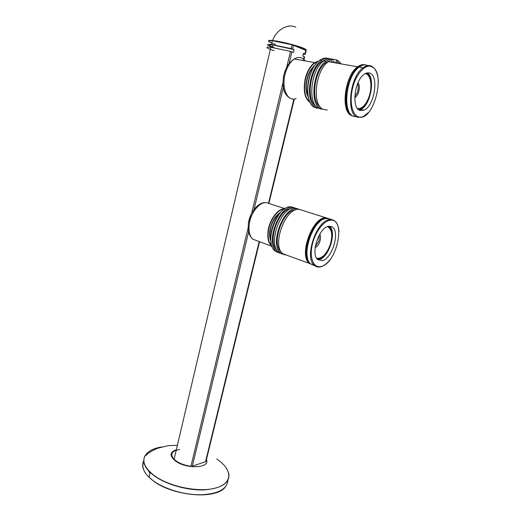 <?xml version="1.0" encoding="UTF-8"?>
<svg xmlns="http://www.w3.org/2000/svg" width="521" height="521" viewBox="0 0 521 521"><rect width="100%" height="100%" fill="white"/><g stroke="black" fill="none" stroke-linecap="round" stroke-linejoin="round"><path stroke-width="0.78" d="M303.268 60.566L304.225 56.639L302.792 56.079L303.372 53.702M274.124 47.554C268.302 45.412 267.924 44.559 272.997 44.995L294.065 49.638L291.167 48.603L292.086 44.793L306.172 50.478L305.28 54.132M275.485 44.331C267.299 41.491 266.27 40.286 272.398 40.716L292.086 44.793M272.47 47.242C266.244 44.93 265.925 44.011 271.506 44.493L291.167 48.603M274.026 50.654C265.808 47.88 264.753 46.753 270.861 47.268L290.497 51.397L293.395 52.419L294.065 49.638M179.582 449.512C171.611 450.925 169.781 454.195 174.099 459.327L177.114 461.632C181.054 464.003 185.671 465.546 190.96 466.269L248.185 227.755M303.971 59.492L304.609 56.887L304.134 57.017M259.575 241.633L206.075 461.111L205.938 460.043M249.045 230.178L192.334 466.184L205.548 461.665L259.191 241.49M303.456 53.357L304.889 53.923L305.794 50.211M192.334 466.184L190.96 466.269M304.889 53.923L305.267 54.177L303.215 54.34M268.725 41.1C268.074 40.371 269.357 40.169 272.581 40.495L276.377 41.022C284.609 42.357 297.602 45.783 303.085 48.056C305.866 49.208 306.817 49.944 305.938 50.27C305.951 49.306 301.737 47.606 293.303 45.171M295.824 27.203C287.931 23.217 276.397 29.743 272.581 40.501L272.587 40.495C267.677 40.319 267.436 41.139 271.871 42.969C267.553 41.146 267.722 40.417 272.385 40.781M308.002 95.753C306.635 92.829 306.081 89.195 306.341 84.832C307.097 76.952 309.624 70.889 313.942 66.642M362.232 65.386C348.373 66.988 339.49 108.622 351.382 114.815M353.876 116.359L350.893 115.304C340.48 110.12 345 75.245 357.595 66.812C360.291 64.825 362.831 64.181 365.221 64.884M309.018 99.7C305.215 89.658 308.881 71.397 316.462 63.308M327.735 58.378C325.234 57.655 322.61 58.248 319.861 60.156C307.045 68.192 303.287 102.018 314.215 107.228L317.361 108.303M327.286 110.107L322.532 109.058C311.714 103.855 315.641 69.788 328.412 61.66C332.183 59.068 335.596 58.88 338.637 61.1L341.164 63.914M320.35 107.137C310.34 101.673 314.267 69.892 326.244 62.409L330.053 60.644M325 109.599L320.233 108.55C309.389 103.347 313.264 69.352 326.048 61.244C328.92 59.238 331.643 58.671 334.215 59.557M321.503 109.189L318.149 108.094C307.273 102.884 311.109 68.948 323.906 60.866C326.739 58.893 329.428 58.319 331.975 59.147M315.928 106.141C305.918 100.586 309.8 69.032 321.763 61.615L325.514 59.876M320.428 108.668L315.869 107.593C304.961 102.383 308.751 68.511 321.561 60.456C324.433 58.463 327.155 57.903 329.741 58.775M333.01 60.95L333.505 61.504M331.61 61.276L332.841 62.442M333.759 61.55L335.159 62.852M335.758 61.836L336.716 63.132M336.292 60.69L337.947 62.286M335.882 61.921L337.276 63.23M338.22 62.331L339.614 63.64M363.586 67.398L364.739 67.554M364.615 105.704L361.437 109.045M360.864 109.456L359.497 110.224M369.07 74.698L370.568 79.042M366.341 73.155C371.701 75.024 372.925 87.977 368.933 98.026C366.751 103.575 364.029 107.176 360.76 108.843L358.311 109.41M365.26 73.637C371.05 74.288 372.749 87.489 368.647 97.766C365.495 105.372 361.795 108.98 357.536 108.583M358.051 82.67C359.679 85.125 359.764 88.563 358.311 92.992C357.386 95.35 356.221 96.919 354.827 97.701L354.742 97.746M357.64 83.621C358.572 86.225 358.428 89.28 357.211 92.771L354.762 96.724M367.214 72.927C375.791 77.316 370.555 105.756 360.708 109.423L359.008 109.944M369.812 73.142C379.255 75.981 374.319 106.277 364.023 110.133L360.265 110.524C351.304 109.052 354.234 80.553 364.264 74.256C366.243 72.875 368.093 72.504 369.812 73.142M354.97 116.639L354.3 116.489C342.076 114.77 345.469 76.313 359.184 67.092C362.088 64.956 364.791 64.37 367.305 65.34M348.041 109.286C343.28 99.283 348.041 77.004 356.755 69.319M270.744 239.758L269.891 234.776C270.269 225.326 273.571 218.143 279.803 213.226M325.553 218.618C312.457 218.104 299.477 255.844 310.119 263.3M311.239 264.095L313.114 264.779M313.544 265.215L309.233 263.365C298.181 254.756 313.46 214.795 326.576 218.045L328.367 218.56M276.599 251.545L276.241 251.363M271.272 243.613C268.732 233.636 274.437 216.879 282.59 210.477M293.987 207.619L291.734 206.987C278.064 203.535 263.3 242.206 274.951 250.894L278.188 252.626M287.957 255.629L282.734 253.727C271.207 245.052 286.094 206.088 299.64 209.494L327.227 218.162M281.249 251.969L281.19 251.917C270.816 244.31 282.721 209.566 295.648 209.937M284.114 254.736L280.578 252.945C269.018 244.264 283.873 205.385 297.452 208.804L299.634 209.494M282.069 254.007L278.631 252.236C267.039 243.548 281.868 204.746 295.479 208.172L298.129 208.934M277.113 250.438L277.113 250.438C266.7 242.845 278.461 208.328 291.434 208.621M280.038 253.252L276.501 251.461C264.87 242.766 279.666 204.043 293.31 207.482L295.479 208.172M285.821 254.847L285.065 254.847M323.495 256.514L320.181 259.171M330.952 228.074L331.916 232.203M328.595 226.348C332.47 229.422 333.166 235.433 330.692 244.375C327.188 253.968 322.714 258.872 317.269 259.093M327.546 226.648C331.936 229.058 332.873 234.945 330.366 244.303C326.634 254.248 322.056 258.891 316.631 258.221M319.816 234.137C320.767 235.863 320.799 238.24 319.92 241.262C318.774 244.603 317.185 246.726 315.146 247.631M319.301 235.017L318.898 240.917L315.29 246.628M329.435 226.251C337.178 231.513 328.855 258.025 319.054 259.53L317.862 259.679M328.751 226.322L331.603 226.661C340.701 230.048 332.548 259.009 322.147 260.637L317.803 259.627C310.19 254.255 319.086 227.058 328.751 226.322M314.853 265.73L310.672 263.893C300.519 256.026 312.867 219.295 326.003 218.54L329.526 218.892L332.268 219.764M307.559 257.758C304.043 247.703 311.05 227.319 320.089 221.464M251.676 213.206L282.877 83.158M286.628 67.522L290.497 51.397M294.352 98.964L268.882 203.45M291.903 51.833L289.044 63.731M284.03 84.591L254.02 209.468M268.491 203.32L293.903 99.016M293.486 45.242L292.568 49.046M308.276 97.108C305.834 92.66 305.345 86.825 306.817 79.622C308.412 73.116 311.05 68.401 314.736 65.47M307.025 94.321L308.243 96.945M310.203 102.591C304.739 98.736 303.046 90.928 305.137 79.166C307.051 71.377 310.236 65.861 314.677 62.611L318.728 61.035M318.285 61.426C312.431 63.171 308.165 69.111 305.488 79.244C303.463 90.354 304.954 97.961 309.949 102.077M296.091 98.521C288.015 102.096 281.503 89.332 284.863 75.187C286.706 67.541 289.865 62.129 294.332 58.964C298.611 56.405 302.239 57.056 305.195 60.911M283.3 77.629L283.724 75.193M314.638 65.613L312.463 67.619M283.776 74.978L285.931 68.948M321.893 61.524L322.278 61.706M371.48 66.623C365.149 63.894 356.136 73.819 352.691 87.743C349.148 101.634 352.137 115.258 358.637 116.899C373.505 122.272 386.66 71.839 371.48 66.623M368.725 112.262L362.779 116.912L358.057 117.323C345.892 115.616 349.376 77.043 363.065 67.782C365.963 65.626 368.66 65.04 371.16 66.011M270.848 241.034C269.585 238.195 269.266 234.626 269.904 230.315C271.617 221.679 275.205 215.668 280.669 212.275M269.956 238.253L270.835 240.878M272.047 246.348L271.5 245.925C268.295 242.91 267.175 237.784 268.133 230.556C269.722 219.133 278.344 208.074 284.883 208.778M284.427 209.071C278.032 208.999 270.008 219.693 268.478 230.588C267.527 237.797 268.654 242.884 271.864 245.84M257.192 240.774L252.893 239.224C249.611 236.208 248.4 231.142 249.279 224.01C250.888 211.318 261.464 199.856 268.133 203.21L285.085 208.647M248.497 222.929L251.129 214.307M280.558 212.392L278.253 213.936M329.91 220.305C322.89 221.269 314.254 233.61 311.942 246.303C309.52 259.022 313.981 268.302 321.027 266.459C337.302 263.587 346.647 216.996 329.91 220.305M316.853 266.752L314.189 265.169C304.101 257.315 316.501 220.468 329.585 219.68L333.095 220.025C336.527 221.575 338.481 225.352 338.956 231.357M228.765 473.263C230.184 482.759 222.057 488.301 204.388 489.877C187.54 490.658 165.965 484.517 153.995 475.614L150.172 472.43C138.091 461.209 144.096 449.929 160.748 447.207M161.621 446.953C152.848 448.438 147.222 451.577 144.721 456.363C142.187 462.264 145.313 468.62 154.099 475.439C169.449 487.018 200.214 493.003 216.684 487.747C233.388 482.667 232.132 469.076 216.71 459.06M143.816 460.655C141.243 465.657 142.988 471.199 149.058 477.282L152.874 480.492C164.239 489.017 184.317 495.061 200.8 494.833C218.156 493.941 227.195 489.102 227.911 480.31M218.833 491.531C204.017 499.001 169.195 493.387 152.998 480.649M206.433 459.652C210.556 468.079 186.752 469.454 175.616 461.098C169.351 455.973 169.599 452.189 176.345 449.753C169.612 452.202 169.371 455.979 175.629 461.098C186.739 469.434 210.497 468.079 206.427 459.672M150.152 472.527L149.931 472.195M148.172 470.313L149.95 473.387M152.868 480.551C144.102 473.615 141.093 467.155 143.842 461.176M272.418 47.47L272.997 44.995M272.398 40.716L271.506 44.493M270.861 47.268L174.099 459.327M308.217 96.841C306.524 93.878 305.794 89.97 306.029 85.118M291.213 98.664C284.049 95.473 281.587 87.58 283.834 74.991C285.84 67.385 289.344 62.038 294.332 58.964L314.677 62.611L318.715 61.048M310.796 69.853L314.632 65.62M357.595 66.812L328.412 61.66M327.24 62.592L326.244 62.409M326.048 61.244L323.906 60.866M322.733 61.791L321.763 61.615M321.561 60.456L319.861 60.156M378.344 82.67C378.096 73.806 375.739 68.264 371.265 66.043C368.738 65.06 366.002 65.639 363.065 67.782L359.184 67.092M364.023 110.133L360.708 109.423M270.829 240.832L269.591 233.558M268.133 203.21C260.65 199.654 249.715 210.953 248.393 223.646C247.664 230.842 249.162 236.033 252.893 239.224L272.04 246.342M274.066 218.976C276.019 215.883 278.168 213.701 280.513 212.444M309.233 263.365L282.734 253.727M280.578 252.945L278.631 252.236M276.501 251.461L274.951 250.894M310.672 263.893L314.189 265.169C315.986 266.837 318.123 267.384 320.61 266.804M331.603 226.661L330.581 226.329M320.851 266.745C323.964 265.853 327.012 263.509 329.982 259.712M225.144 487.226C216.117 499.711 172.269 496.181 152.868 480.538L149.058 477.282L150.172 472.43C144.35 466.562 142.533 461.202 144.721 456.363C148.615 453.166 149.384 451.863 157.7 448.236L168.198 445.657L177.394 445.305M149.514 471.779L150.12 472.664"/></g></svg>
